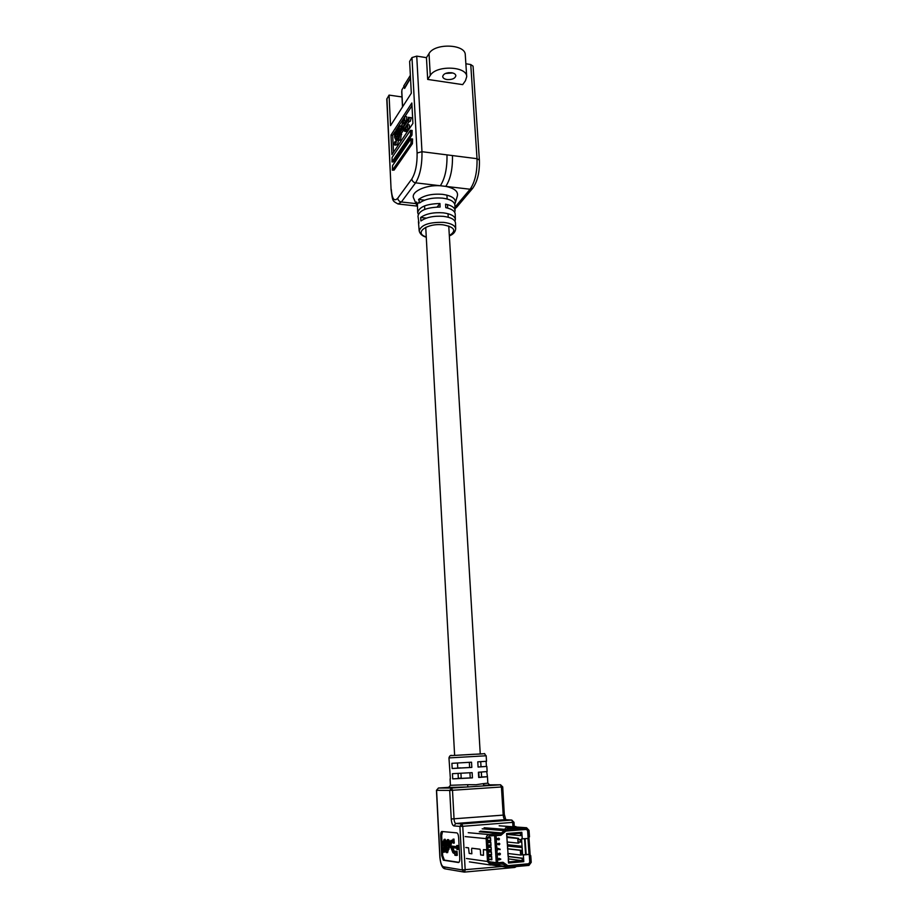<?xml version="1.0" encoding="UTF-8"?>
<svg xmlns="http://www.w3.org/2000/svg" width="918" height="918" viewBox="0 0 918 918"><rect width="100%" height="100%" fill="white"/><g stroke="black" fill="none" stroke-linecap="round" stroke-linejoin="round"><path stroke-width="1.38" d="M481.239 772.061L481.64 777.064L478.691 777.351L481.64 777.064L481.342 772.049M472.437 777.867L472.139 772.635L452.459 773.679L452.735 778.877L472.437 777.867L458.334 778.521L470.234 777.913L469.936 772.772M447.64 845.788L446.653 842.988L447.261 841.496L447.709 843.653L448.443 843.734C448.558 841.324 448.202 839.981 447.376 839.706L445.907 843.126L447.479 849.116L446.664 850.94L446.217 848.198L445.448 848.783C445.368 851.101 445.735 852.397 446.55 852.65L448.225 849.058L448.11 847.13L450.818 847.463L452.918 852.73L454.812 853.912L454.892 855.243L456.246 855.438L456.028 851.422L454.674 851.25L454.743 852.592L453.63 852.443L451.656 847.566L456.866 848.209L456.934 849.552L458.013 847.693L456.716 845.547L456.797 846.889L449.705 846.04L451.14 841.611L452.54 841.772L453.262 843.172L453.022 839.201L452.471 840.463L451.059 840.303L450.428 841.152L448.902 845.937L447.64 845.788L448.661 845.696L447.709 842.403M454.261 843.08L453.962 839.121M486.115 761.32L486.414 766.427L478.071 766.989M479.07 777.087L478.783 772.222M450.382 778.808L448.959 757.924C449.591 755.766 450.658 754.975 452.149 755.548L473.55 754.286C490.109 754.068 482.099 752.163 486.173 755.778L448.959 757.924M471.531 762.204L451.897 763.317L452.172 768.492L471.829 767.414L471.531 762.204M467.755 784.683L476.098 784.729L482.96 783.685L484.67 785.842L467.732 786.967L467.755 784.683L450.428 785.303L448.477 787.633L467.732 786.967L449.097 787.472M442.499 831.547L441.661 835.667L442.292 847.853M442.465 851.101L442.683 855.484L444.369 860.12L458.943 862.335M447.559 852.57L449.166 847.257M447.284 850.298L447.227 848.106L445.494 848.106M448.443 843.734L449.453 843.653C449.568 841.232 449.212 839.89 448.386 839.626L448.202 839.637M456.785 846.683L450.727 845.948L451.931 841.703M456.934 849.552L457.967 849.471L459.034 847.612L457.749 845.467L456.716 845.547M454.731 852.363L452.758 847.704M456.246 855.438L457.267 855.346L457.049 851.342L454.674 851.25M446.022 848.06L444.496 842.07M444.358 852.134L445.54 851.043M444.071 849.861L444.025 847.704L442.304 847.704L442.258 848.37C442.178 850.676 442.545 851.961 443.348 852.214L445.459 848.611M446.194 841.267L444.989 839.293M486.414 766.427L478.083 767.046L477.773 761.837L486.517 761.286L486.173 755.778M486.735 771.636L487.447 776.731L478.691 777.466L478.381 772.245L487.137 771.568L486.827 766.427M458.059 773.415L458.334 778.521L452.735 778.877M457.485 763.007L457.772 768.148L469.626 767.505L469.339 762.342M460.629 767.861L457.761 768.045M460.928 773.266L461.192 778.085L458.323 778.292M440.663 835.747L441.684 855.565L443.371 860.212L458.541 862.518C459.413 862.254 459.815 860.809 459.757 858.158L458.633 837.572C458.392 834.806 457.784 833.234 456.831 832.878L441.845 831.49C441.007 831.742 440.617 833.165 440.663 835.747L441.661 835.667M452.172 768.492L457.772 768.148M469.626 767.505L471.829 767.414M487.045 776.685L481.64 777.03M483.534 785.269C491.773 784.993 492.151 785.188 484.67 785.842L500.459 784.787L488.789 784.844M448.225 849.058L449.235 848.978M456.028 851.422L457.049 851.342M458.013 847.693L459.034 847.612M449.705 846.04L450.727 845.948M447.273 845.145L448.282 845.065M446.653 842.988L447.663 842.908M447.376 839.706L448.386 839.626M446.182 848.806L447.192 848.714M446.217 848.198L447.227 848.106M445 848.645L444.06 844.767L445.069 844.675M444.06 844.767L443.451 842.621L444.45 842.54M443.451 842.621L444.06 841.14L444.484 843.275L445.896 843.298M445.219 843.355C445.333 840.957 444.978 839.626 444.163 839.362L445.173 839.281M444.163 839.362L442.717 842.747L444.266 848.702L443.635 850.504M443.463 850.516L442.981 848.393L443.991 848.312M442.981 848.393L444.025 847.704M443.027 847.796L442.304 847.704M524.866 829.298L526.404 829.413L527.632 830.721L528.148 838.444L521.55 838.868L522.617 854.876L525.612 854.612M522.273 838.937L522.044 835.575L520.598 835.587L520.449 833.246L506.897 834.359L506.828 836.837L508.652 861.933L522.273 860.705L522.112 858.341L523.57 858.341L523.34 854.956L522.617 854.876M518.659 839.454L518.59 838.364L506.977 836.746M518.59 838.364L517.763 838.432L518.073 843.103L518.888 843.034L518.819 841.921M507.344 844.87L522.044 846.27L507.493 844.732L507.402 843.332M517.913 839.511L521.608 839.718L517.913 839.511L518.062 841.852L520.311 842.07L520.162 839.729M507.665 847.509L507.574 846.029M521.24 851.456L521.16 850.263L507.746 848.748M521.16 850.263L520.334 850.332L520.644 855.037L521.47 854.968L521.401 853.924M508.297 859.718L508.503 863.046L523.788 861.658L523.57 858.341L508.228 856.391L508.159 855.266M520.942 851.571L522.388 851.571L520.942 851.571L521.103 853.924L522.549 853.924M507.413 846.017L520.667 847.452L520.598 846.27M522.124 847.452L520.667 847.452M520.483 851.514L521.103 853.924M521.757 842.058L520.311 842.07M493.838 835.621L496.041 835.678L497.717 862.725L503.018 862.289L507.861 865.651L528.63 863.769L529.766 862.231L529.238 854.44L523.34 854.956M518.073 843.103L507.39 842.024M517.763 838.432L506.874 837.423M526.404 829.413L505.91 831.065L500.918 835.288L496.041 835.678M488.801 861.658L496.271 862.725L494.607 835.701M497.717 862.725L496.271 862.725M520.644 855.037L508.124 853.51M520.334 850.332L507.597 848.886L507.528 847.658M508.01 855.369L507.861 852.994M507.252 843.424L507.103 841.06M506.828 836.837L506.621 833.533L521.826 832.293L522.044 835.575M498.405 839.718L497.108 839.522L497.04 838.329L498.004 839.19L498.784 838.18L499.53 838.983L498.876 839.89L498.726 838.639L498.405 839.718M499.002 844.812L497.338 844.09L499.162 843.217L499.84 843.952L499.174 844.824L497.579 843.676M498.313 844.021L499.082 843.206M498.933 859.959L498.279 859.214L498.944 858.341L500.78 859.064L499.013 859.971L498.359 859.225L499.14 858.353M498.566 854.887L497.958 854.188L498.726 853.384M499.071 853.522L499.805 853.155L500.471 853.981L499.817 854.933L498.049 854.199L499.621 853.143M497.763 849.942L497.659 848.266L500.172 849.219L498.164 848.875L497.763 849.942M488.64 859.328L491.876 859.776L491.681 856.46L488.445 856.035M488.365 854.635L491.589 855.048L491.394 851.743L488.158 851.353M487.906 849.919L491.302 850.332L491.107 847.027L487.883 846.671M487.802 845.26L491.015 845.616L490.82 842.334L487.607 841.99M487.515 840.59L490.728 840.922L490.533 837.629L487.596 837.354M508.239 858.858L522.273 860.705L523.788 861.658M506.897 834.405L520.598 835.587M508.09 856.551L522.112 858.341M490.545 837.893L487.424 837.973M487.412 838.042L490.556 837.962M487.504 840.383L490.694 840.303M490.832 842.586L487.642 842.655M487.642 842.724L490.843 842.644M487.791 845.065L490.981 844.996M491.119 847.268L487.928 847.337M487.928 847.417L491.119 847.348M488.066 849.758L491.268 849.701M491.405 851.973L488.204 852.042M488.204 852.111L491.405 852.053M488.353 854.463L491.555 854.406M491.692 856.689L488.491 856.735M488.491 856.815L491.692 856.758M488.628 859.179L491.841 859.122M500.62 859.5L499.805 859.11M499.403 854.073L500.058 854.015L499.403 854.073M499.759 853.625L499.748 854.474M498.738 854.428L498.726 853.855M500.012 849.655L498.164 848.84M497.843 849.953L497.659 848.266M498.784 844.055L499.426 843.998L498.784 844.055M499.128 843.688L499.013 844.342M498.497 839.729L497.108 839.522M498.967 839.901L499.025 838.983M497.969 839.029L498.589 838.168M497.2 839.522L497.04 838.329M520.449 833.246L521.826 832.293M506.897 834.359L506.621 833.533M508.503 863.046L508.652 861.933M529.766 854.371L530.765 855.725L531.224 862.335L528.952 865.41L507.665 867.326L502.846 863.964L490.602 865.02L487.504 861.486L486.815 850.068L488.078 849.953L488.766 861.371L490.705 863.574L502.926 862.53L507.769 865.904L528.848 863.987L529.984 862.45L529.537 855.84L530.765 855.725M528.596 836.986L529.009 838.295L528.148 838.444M526.588 827.749L517.052 827.084L526.588 827.749L529.043 830.365L529.491 836.918L528.263 837.021L527.816 830.469L526.599 829.161L505.784 830.836L500.792 835.059L489.351 836L487.389 838.536L488.078 849.907L483.442 849.609L483.465 855.255L480.653 854.887L480.401 850.481L480.665 854.945L483.465 855.312L483.43 849.655L486.815 850.068M471.841 848.221L479.988 849.196L480.401 850.481L479.999 849.242L471.841 848.266L471.577 849.402L471.841 848.221M465.793 847.486L468.536 847.819L469.178 853.384L471.852 853.74L471.577 849.402M526.404 827.761L505.692 829.424L500.7 833.636L489.26 834.577C487.24 834.967 486.207 836.321 486.138 838.639L486.815 850.011M507.161 828.449L516.341 827.715M465.805 847.532L468.547 847.865L469.178 853.43L471.852 853.786L471.6 849.391M529.938 854.222L525.612 854.647L524.545 838.742M529.032 854.451L527.953 838.455L525.085 838.696L526.163 854.715M399.812 132.846L402.612 128.876L404.631 131.308L406.295 129.266L406.364 130.551L407.73 128.52L407.535 124.664L405.113 129.679L403.151 127.797L408.384 119.902L408.453 121.187L409.543 117.47L408.258 117.332L408.315 118.629L401.2 129.404L402.681 122.346L404.058 120.258L404.758 120.568L404.563 116.747L399.502 131.974L399.812 132.846L401.545 133.076L403.564 130.046M404.413 120.82L406.513 120.809L406.663 116.724M454.467 203.509L455.282 202.935C455.994 198.598 451.794 195.741 442.66 194.352C432.309 193.572 424.277 195.282 418.562 199.481L419.377 201.616L417.426 204.14L416.611 202.006L417.311 206.24M455.282 202.935L457.394 195.832C458.289 191.426 454.421 188.282 445.792 186.388L440.353 185.746C425.321 184.69 410.22 192.011 413.731 198.345L416.577 205.001M418.941 223.143L417.977 216.12C419.285 210.406 426.675 207.376 440.124 207.02L439.963 203.521L437.117 207.02M418.275 214.376L417.701 212.701C419.021 206.929 426.434 203.865 439.963 203.521M426.273 237.211C422.326 236.098 419.962 233.998 419.182 230.911C421.087 224.818 429.28 221.984 443.761 222.386C451.208 223.372 455.179 225.507 455.684 228.8L455.489 222.902C454.984 219.54 450.979 217.359 443.474 216.361C433.858 215.673 426.342 217.21 420.926 220.951L420.651 217.486C426.09 213.699 433.64 212.15 443.302 212.85C450.841 213.86 454.869 216.074 455.374 219.459L455.19 213.974C454.858 211.048 451.725 208.937 445.758 207.652L445.586 204.152C451.587 205.448 454.743 207.583 455.076 210.555L454.892 205.081C454.376 201.535 450.268 199.217 442.591 198.139C432.711 197.404 425.011 199.011 419.492 202.993L419.377 201.616M417.701 212.701L417.426 204.14M418.424 221.594L419.182 230.911M446.974 79.545C452.172 79.809 455.133 78.523 455.856 75.689C455.626 74.197 454.203 73.21 451.599 72.729C446.377 72.465 443.405 73.738 442.694 76.584C442.924 78.087 444.358 79.074 446.974 79.545M455.03 203.566L454.789 204.37M400.122 128.818L400.225 130.884M401.487 133.064L400.523 140.11L397.942 140.488L397.219 139.616L399.169 135.589L397.448 131.205L398.446 126.168L399.238 125.594L399.846 126.248L398.217 129.759L399.95 134.246L398.791 139.892L397.942 140.488M399.238 125.594L401.373 126.133M398.01 133.282L395.44 133.007L395.119 134.487L396.817 138.962L395.681 144.551L394.843 145.136L394.132 144.264L394.694 141.854L395.612 142.405L396.048 140.282L394.637 137.436L394.51 133.42L396.117 130.356L396.725 131.022L396.197 133.454M397.001 133.558L398.16 137.23M398.538 140.569L397.402 144.78L394.843 145.136M394.866 131.928L392.686 135.267L393.512 152.262M411.987 105.754L404.953 116.494L406.685 116.735M404.207 117.642L398.986 125.628M397.976 127.177L395.876 130.39M403.69 125.628L405.492 120.969M408.453 121.187L410.22 121.428L411.31 117.711L409.543 117.47M405.607 128.945L404.907 128.027L409.371 121.314M409.485 128.509L409.29 124.894L407.535 124.664M404.677 131.32L406.387 131.538L407.271 130.677M390.988 135.038L391.929 154.614L412.916 123.402L411.838 103L390.988 135.038L392.686 135.267M386.948 98.57L391.102 189.9L386.776 99.178L389.06 95.105L390.529 125.64L411.31 93.211L409.623 61.414L411.975 57.57L416.738 56.136L426.445 57.65L429.027 53.565C434.73 42.859 465.61 44.053 465.288 54.896L466.711 76.676L465.449 80.727L462.683 84.628L427.685 79.418L426.445 57.65M391.986 161.935L393.707 161.843L411.964 135.13L412.148 130.413L410.3 130.505L392.124 157.391L391.963 161.924L410.53 134.946L410.725 130.218M392.388 170.186L394.109 170.105L412.411 143.701L412.595 138.962L410.748 139.054L392.525 165.642L392.365 170.186L410.977 143.518L411.172 138.779M454.995 221.158L455.374 219.459M454.697 212.31L455.076 210.555M465.862 63.778L470.75 64.535L473.068 66.176L479.38 160.111L477.027 158.688L470.75 64.535M416.738 56.136L421.97 151.699C422.188 165.102 420.054 175.487 415.59 182.843L440.353 185.746C445.023 178.471 447.238 168.178 446.986 154.878L477.027 158.688C477.326 171.873 475.019 182.051 470.108 189.234L445.792 186.388C450.509 179.125 452.735 168.855 452.471 155.578M401.992 96.952L389.06 95.105M427.685 79.418L430.278 75.437C436.039 64.994 467.055 66.107 466.711 76.676M424.598 200.158L418.562 199.481M426.422 218.105L420.651 217.486M396.725 131.022L397.448 131.113M395.119 134.487L396.84 134.716M396.324 136.748L398.045 136.977M395.681 144.551L397.402 144.78M394.694 141.854L395.807 142.003M399.846 126.248L401.315 126.443M399.319 128.704L400.856 128.91M398.217 129.759L399.95 129.989M399.95 134.246L401.694 134.476M398.791 139.892L400.523 140.11M397.792 137.184L398.917 137.333M406.364 130.551L407.971 130.769M407.73 128.52L409.336 128.738M403.151 127.797L404.907 128.027M445.437 73.463L452.746 72.981M448.11 72.729L450.359 72.694M404.482 87.13L404.597 88.449L410.518 78.248M404.046 86.407L401.912 89.815L401.843 92.007M410.507 78.019L404.689 87.554M404.643 87.382L403.759 85.948L410.369 75.356M451.036 755.629L483.843 753.735M482.96 783.685L487.837 783.146L490.04 785.246L484.67 785.842L500.677 784.787M451.61 788.034L467.732 786.967L451.61 788.034L449.717 790.409L436.578 790.329L439.997 857.332C440.445 862.782 441.581 865.938 443.405 866.787L462.282 869.931L459.895 826.395L453.882 825.925C452.471 825.408 451.599 823.102 451.243 819.005L449.717 790.409L452.494 790.272L454.043 818.902C454.272 821.621 454.869 823.148 455.81 823.48L505.141 819.671C504.12 819.338 503.477 817.846 503.213 815.173L501.423 786.99L452.494 790.272L451.61 788.034L438.448 788.023L451.61 788.034M449.43 787.288L438.414 788.023M512.955 826.716L512.68 822.39L462.752 826.303L465.174 869.874L464.542 872.089L514.803 867.453L464.634 872.077M464.141 872.089L462.282 869.931L501.985 866.489M453.882 825.925L455.81 823.48L461.823 823.928L511.67 820.061L505.267 819.671L511.796 820.061L512.68 822.39L513.988 822.218L514.275 826.613M451.243 819.005L504.51 815.012L505.749 819.694M461.823 823.928L462.752 826.303L459.895 826.395L461.823 823.928M513.816 822.172L511.796 820.061L513.816 822.172M516.341 866.569L514.803 867.453L515.377 866.661M463.9 872.043L445.196 868.864L443.405 866.787M444.955 868.83C442.304 868.256 440.606 864.412 439.86 857.286L436.452 790.318L438.448 788.023L436.578 790.295M502.559 786.864L501.423 786.99L500.459 784.787L502.72 786.875L504.338 814.977M444.369 860.12L443.371 860.212M442.683 855.484L441.684 855.565M453.63 852.443L454.651 852.352M453.194 851.87L454.215 851.778M450.795 842.081L451.805 842.001M499.53 835.162L500.918 835.288M505.198 831.008L505.91 831.065M524.798 829.298L526.312 829.413M465.185 836.585L486.138 838.639M468.226 832.683L489.26 834.577M479.276 831.788L500.7 833.636M480.378 831.169L501.848 832.993M482.191 828.828L503.707 830.549M484.119 827.749L505.692 829.424M499.151 825.798L512.439 826.751M493.861 864.767L505.979 866.535M501.423 864.079L503.821 864.423M466.413 858.491L487.504 861.486M490.166 863.459L491.015 863.574M501.469 862.392L502.513 862.541M507.344 865.8L508.01 865.892M527.804 863.838L528.848 863.987M515.905 826.533L516.318 827.485L507.149 828.22L506.747 827.267L515.549 826.51L506.747 827.267M506.357 827.244L505.29 828.254M515.549 826.51L517.121 827.37M528.148 838.318L528.848 838.26M529.319 855.702L530.03 855.633M449.327 235.616C456.82 230.728 454.777 227.148 443.21 224.853C427.134 222.833 413.272 233.046 426.262 236.936M391.275 189.36C392.078 198.942 394.224 201.903 397.735 198.219L411.838 178.953C415.521 172.791 417.277 164.15 417.105 153.008L411.975 57.57M454.961 207.216L470.108 189.234L472.747 188.247C477.567 181.259 479.77 171.884 479.38 160.111M411.838 178.953C412.159 181.087 413.41 182.384 415.59 182.843L401.373 201.983L415.98 203.601M417.105 153.008L421.97 151.699L446.986 154.878M430.278 75.437L429.027 53.565M397.735 198.219C398.045 200.285 399.261 201.547 401.373 201.983L398.056 203.991C392.135 200.675 392.824 201.535 391.102 189.9M454.984 207.881L456.992 206.883L472.655 188.351M392.33 161.683L393.707 161.843M410.53 134.946L411.964 135.13M392.732 169.945L394.109 170.105M410.977 143.518L412.411 143.701M395.922 136.151L397.643 136.38M399.043 131.423L399.8 131.526M402.314 129.071L402.887 129.151M405.182 130.941L406.938 131.171M402.302 123.46L404.058 123.7M402.681 122.346L404.436 122.587M402.6 106.809L401.809 91.364M481.021 766.76L480.722 761.665M480.252 753.908L448.753 226.012M448.236 217.233L448.03 213.71M447.686 208.088L447.479 204.588M447.146 198.988L446.917 195.109M454.628 755.388L425.734 227.32M424.759 209.396L424.564 205.884M452.999 839.201L454.02 839.109M453.297 843.16L454.284 843.08M450.084 778.877L450.428 785.303M487.447 776.731L487.837 783.146M446.687 852.661L447.697 852.57M447.318 839.706L448.328 839.626M443.486 852.225L444.496 852.134M444.105 839.362L445.115 839.27M506.862 865.502L507.665 865.628M499.335 825.798L512.577 826.751M491.635 864.963L507.333 867.28M469.385 861.876L490.201 864.963M501.744 862.369L502.926 862.53M506.38 827.244L515.537 826.51M530.099 854.268L529.009 838.295M398.32 204.014L417.208 206.102M456.9 206.986L455.007 208.707M449.35 235.903C453.274 234.365 455.385 232.002 455.684 228.8M396.117 130.356L397.437 130.54M402.497 106.958L401.717 91.685"/></g></svg>

